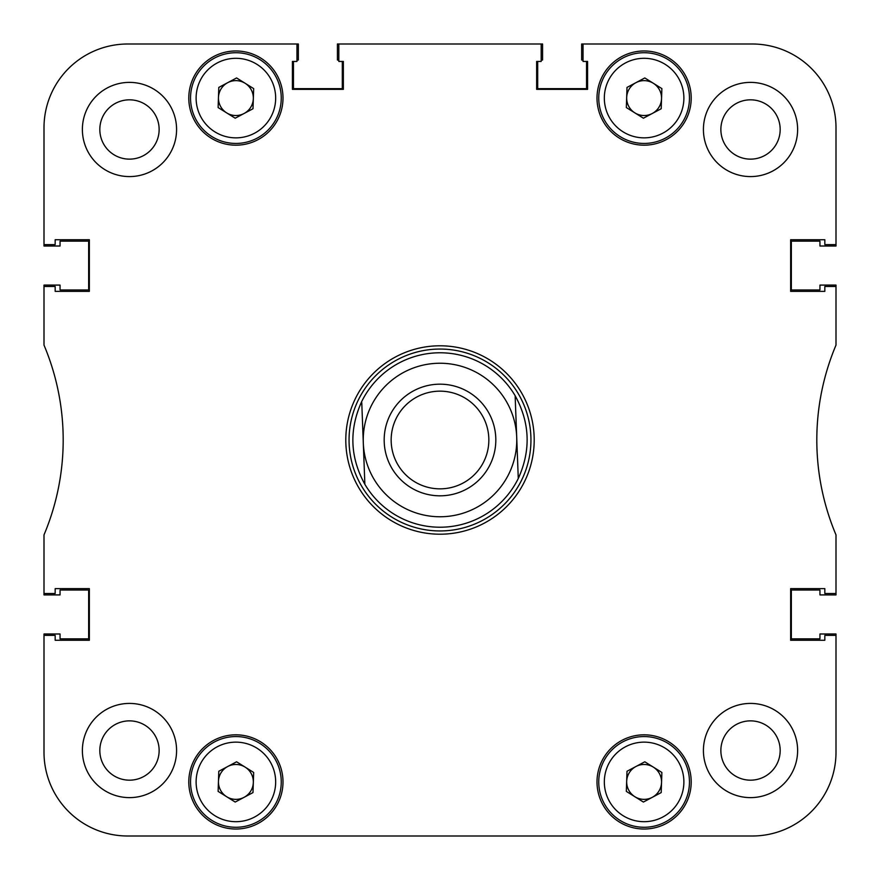 <?xml version="1.0" encoding="UTF-8"?>
<svg xmlns="http://www.w3.org/2000/svg" width="880" height="880" viewBox="0 0 880 880"><rect width="100%" height="100%" fill="white"/><g stroke="black" fill="none" stroke-linecap="round" stroke-linejoin="round"><path stroke-width="1.32" d="M797.621 750.519A47.102 47.102 0 0 0 750.519 703.417A47.102 47.102 0 0 0 703.417 750.519A47.102 47.102 0 0 0 750.519 797.621A47.102 47.102 0 0 0 797.621 750.519M176.583 750.519A47.102 47.102 0 0 0 129.481 703.417A47.102 47.102 0 0 0 82.379 750.519A47.102 47.102 0 0 0 129.481 797.621A47.102 47.102 0 0 0 176.583 750.519M176.583 129.481A47.102 47.102 0 0 0 129.481 82.379A47.102 47.102 0 0 0 82.379 129.481A47.102 47.102 0 0 0 129.481 176.583A47.102 47.102 0 0 0 176.583 129.481M797.621 129.481A47.102 47.102 0 0 0 750.519 82.379A47.102 47.102 0 0 0 703.417 129.481A47.102 47.102 0 0 0 750.519 176.583A47.102 47.102 0 0 0 797.621 129.481M780.175 750.519A29.656 29.656 0 0 0 750.519 720.863A29.656 29.656 0 0 0 720.863 750.519A29.656 29.656 0 0 0 750.519 780.175A29.656 29.656 0 0 0 780.175 750.519M159.137 750.519A29.656 29.656 0 0 0 129.481 720.863A29.656 29.656 0 0 0 99.825 750.519A29.656 29.656 0 0 0 129.481 780.175A29.656 29.656 0 0 0 159.137 750.519M159.137 129.481A29.656 29.656 0 0 0 129.481 99.825A29.656 29.656 0 0 0 99.825 129.481A29.656 29.656 0 0 0 129.481 159.137A29.656 29.656 0 0 0 159.137 129.481M780.175 129.481A29.656 29.656 0 0 0 750.519 99.825A29.656 29.656 0 0 0 720.863 129.481A29.656 29.656 0 0 0 750.519 159.137A29.656 29.656 0 0 0 780.175 129.481M691.207 781.924A47.102 47.102 0 0 0 644.105 734.822A47.102 47.102 0 0 0 597.003 781.924A47.102 47.102 0 0 0 644.105 829.026A47.102 47.102 0 0 0 691.207 781.924M282.997 781.924A47.102 47.102 0 0 0 235.895 734.822A47.102 47.102 0 0 0 188.793 781.924A47.102 47.102 0 0 0 235.895 829.026A47.102 47.102 0 0 0 282.997 781.924M691.207 98.076A47.102 47.102 0 0 0 644.105 50.974A47.102 47.102 0 0 0 597.003 98.076A47.102 47.102 0 0 0 644.105 145.178A47.102 47.102 0 0 0 691.207 98.076M282.997 98.076A47.102 47.102 0 0 0 235.895 50.974A47.102 47.102 0 0 0 188.793 98.076A47.102 47.102 0 0 0 235.895 145.178A47.102 47.102 0 0 0 282.997 98.076M440 345.796A94.204 94.204 0 0 0 345.796 440A94.204 94.204 0 0 0 440 534.204A94.204 94.204 0 0 0 534.204 440A94.204 94.204 0 0 0 440 345.796M127.732 44A83.732 83.732 0 0 0 44 127.732L44 246.015L60.049 246.015L60.049 241.131L88.66 241.131L88.66 289.971L60.049 289.971L60.049 285.087L44 285.087L44 345.103A244.233 244.233 0 0 1 44 534.897L44 593.516L55.165 593.516L55.165 588.632L89.353 588.632L89.353 640.266L55.165 640.266L55.165 635.382L44 635.382L44 752.268A83.732 83.732 0 0 0 127.732 836L752.268 836A83.732 83.732 0 0 0 836 752.268L836 635.382L824.835 635.382L824.835 640.266L790.647 640.266L790.647 588.632L824.835 588.632L824.835 593.516L836 593.516L836 534.897A244.233 244.233 0 0 1 836 345.103L836 286.484L824.835 286.484L824.835 291.368L790.647 291.368L790.647 239.734L824.835 239.734L824.835 244.618L836 244.618L836 127.732A83.732 83.732 0 0 0 752.268 44L583.044 44L583.044 61.446L587.587 61.446L587.587 89.353L536.646 89.353L536.646 61.446L541.178 61.446L541.178 44L338.822 44L338.822 61.446L343.354 61.446L343.354 89.353L292.413 89.353L292.413 61.446L296.956 61.446L296.956 44L127.732 44L298.342 44L298.342 60.049L296.956 60.049M44 244.618L55.165 244.618L55.165 239.734L89.353 239.734L89.353 291.368L55.165 291.368L55.165 286.484L44 286.484M349.052 440A90.948 90.948 0 0 0 440 530.948A90.948 90.948 0 0 0 530.948 440A90.948 90.948 0 0 0 440 349.052A90.948 90.948 0 0 0 349.052 440M345.796 440A94.204 94.204 0 0 0 440 534.204A94.204 94.204 0 0 0 534.204 440A94.204 94.204 0 0 0 440 345.796A94.204 94.204 0 0 0 345.796 440M361.768 402.655L364.87 484.319A87.23 87.23 0 0 0 518.276 478.489A87.23 87.23 0 0 1 364.87 484.319C349.998 457.237 348.953 429.638 361.724 401.511A87.23 87.23 0 0 1 515.13 395.681C530.002 422.763 531.047 450.362 518.276 478.489L516.703 437.085A76.758 76.758 0 0 0 437.085 363.297A76.758 76.758 0 0 0 363.297 442.915A76.758 76.758 0 0 0 442.915 516.703A76.758 76.758 0 0 0 516.703 437.085L515.13 395.681M836 286.484L836 285.087L819.951 285.087L819.951 289.971L791.34 289.971L791.34 241.131L819.951 241.131L819.951 246.015L836 246.015L836 244.618M583.044 44L581.658 44L581.658 60.049L583.044 60.049M586.542 61.446L586.542 88.66L537.691 88.66L537.691 61.446M541.178 44L542.575 44L542.575 60.049L541.178 60.049M338.822 44L337.425 44L337.425 60.049L338.822 60.049M342.309 61.446L342.309 88.66L293.458 88.66L293.458 61.446M44 593.516L44 594.913L60.049 594.913L60.049 590.029L88.66 590.029L88.66 638.869L60.049 638.869L60.049 633.985L44 633.985L44 752.268M836 752.268L836 633.985L819.951 633.985L819.951 638.869L791.34 638.869L791.34 590.029L819.951 590.029L819.951 594.913L836 594.913L836 593.516M752.268 836L583.044 836M527.23 836L474.111 836M405.889 836L352.77 836M296.956 836L127.732 836M301.873 836L302.962 836M391.193 441.859A48.851 48.851 0 0 0 441.859 488.807A48.851 48.851 0 0 0 488.807 438.141A48.851 48.851 0 0 0 438.141 391.193A48.851 48.851 0 0 0 391.193 441.859M495.781 437.877A55.825 55.825 0 0 1 442.123 495.781A55.825 55.825 0 0 1 384.219 442.123A55.825 55.825 0 0 1 437.877 384.219A55.825 55.825 0 0 1 495.781 437.877M363.297 442.915L364.87 484.319M226.655 112.882A17.446 17.446 0 0 0 253.33 98.681A17.446 17.446 0 0 0 227.689 82.687A17.446 17.446 0 0 0 226.655 112.882M214.577 58.047A45.353 45.353 0 0 1 275.924 76.758A45.353 45.353 0 0 1 257.213 138.116A45.353 45.353 0 0 1 195.866 119.405A45.353 45.353 0 0 1 214.577 58.047A45.353 45.353 0 0 0 195.866 119.405A45.353 45.353 0 0 0 257.213 138.116M253.671 88.605L252.989 108.746L235.202 118.206L218.119 107.547L218.801 87.417L236.588 77.946L253.671 88.605M226.655 796.719A17.446 17.446 0 0 0 253.33 782.518A17.446 17.446 0 0 0 227.689 766.524A17.446 17.446 0 0 0 226.655 796.719M214.577 741.884A45.353 45.353 0 0 1 275.924 760.595A45.353 45.353 0 0 1 257.213 821.953A45.353 45.353 0 0 1 195.866 803.242A45.353 45.353 0 0 1 214.577 741.884A45.353 45.353 0 0 0 195.866 803.242A45.353 45.353 0 0 0 257.213 821.953M253.671 772.453L252.989 792.583L235.202 802.054L218.119 791.395L218.801 771.254L236.588 761.794L253.671 772.453M634.876 112.882A17.446 17.446 0 0 0 661.54 98.681A17.446 17.446 0 0 0 635.91 82.687A17.446 17.446 0 0 0 634.876 112.882M622.787 58.047A45.353 45.353 0 0 1 684.134 76.758A45.353 45.353 0 0 1 665.423 138.116A45.353 45.353 0 0 1 604.076 119.405A45.353 45.353 0 0 1 622.787 58.047A45.353 45.353 0 0 0 604.076 119.405A45.353 45.353 0 0 0 665.423 138.116M661.881 88.605L661.199 108.746L643.412 118.206L626.329 107.547L627.011 87.417L644.798 77.946L661.881 88.605M634.876 796.719A17.446 17.446 0 0 0 661.54 782.518A17.446 17.446 0 0 0 635.91 766.524A17.446 17.446 0 0 0 634.876 796.719M622.787 741.884A45.353 45.353 0 0 1 684.134 760.595A45.353 45.353 0 0 1 665.423 821.953A45.353 45.353 0 0 1 604.076 803.242A45.353 45.353 0 0 1 622.787 741.884A45.353 45.353 0 0 0 604.076 803.242A45.353 45.353 0 0 0 665.423 821.953M661.881 772.453L661.199 792.583L643.412 802.054L626.329 791.395L627.011 771.254L644.798 761.794L661.881 772.453M254.595 133.188A39.776 39.776 0 0 0 270.996 79.387A39.776 39.776 0 0 0 217.195 62.975A39.776 39.776 0 0 0 200.783 116.776A39.776 39.776 0 0 0 254.595 133.188M254.595 817.025A39.776 39.776 0 0 0 270.996 763.224A39.776 39.776 0 0 0 217.195 746.812A39.776 39.776 0 0 0 200.783 800.613A39.776 39.776 0 0 0 254.595 817.025M662.805 133.188A39.776 39.776 0 0 0 679.217 79.387A39.776 39.776 0 0 0 625.405 62.975A39.776 39.776 0 0 0 609.004 116.776A39.776 39.776 0 0 0 662.805 133.188M662.805 817.025A39.776 39.776 0 0 0 679.217 763.224A39.776 39.776 0 0 0 625.405 746.812A39.776 39.776 0 0 0 609.004 800.613A39.776 39.776 0 0 0 662.805 817.025"/></g></svg>

